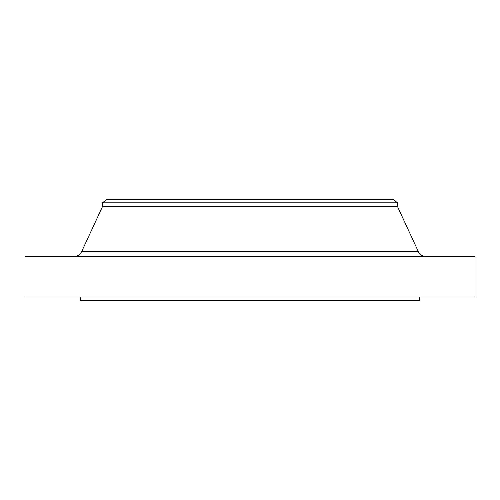 <?xml version="1.0" encoding="UTF-8"?>
<svg xmlns="http://www.w3.org/2000/svg" width="500" height="500" viewBox="0 0 500 500"><rect width="100%" height="100%" fill="white"/><g stroke="black" fill="none" stroke-linecap="round" stroke-linejoin="round"><path stroke-width="0.75" d="M425.9 256.456A8.3 8.3 0 0 1 418.369 251.644L397.544 206.663L102.456 206.663L81.631 251.644L418.369 251.644M74.1 256.456A8.3 8.3 0 0 0 81.631 251.644M102.456 202.819L397.544 202.819L392.931 199.281L107.069 199.281L102.456 202.819L102.456 206.663M397.544 202.819L397.544 206.663M475 256.456L25 256.456L25 297.031L475 297.031L475 256.456M80.325 297.031L80.325 300.719L419.675 300.719L419.675 297.031"/></g></svg>
